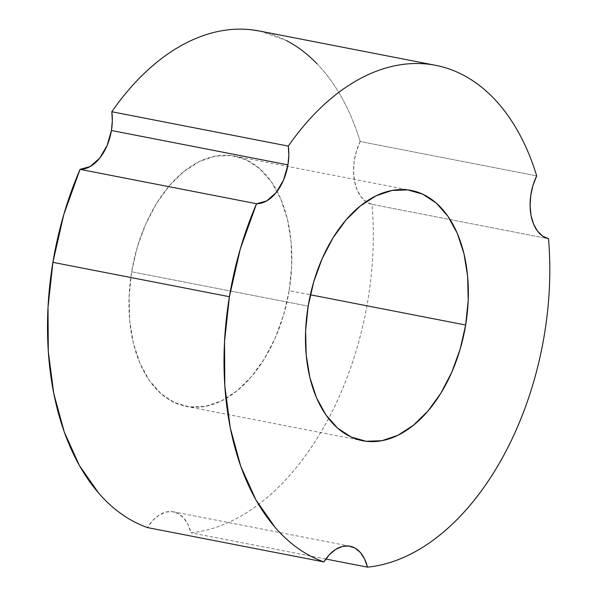 <?xml version="1.0" encoding="UTF-8"?>
<svg xmlns="http://www.w3.org/2000/svg" width="597" height="597" viewBox="0 0 597 597"><rect width="100%" height="100%" fill="white"/><g stroke="black" fill="none" stroke-linecap="round" stroke-linejoin="round"><path stroke-width="0.45" stroke-dasharray="2.98 2.24" d="M289.149 290.664A127.474 79.185 101 0 0 234.755 156.093A127.474 79.185 101 0 0 131.653 271.784L308.164 306.142L131.653 271.784L129.101 296.485L129.683 320.604L133.362 343.2L140.004 363.424L149.347 380.483L161.041 393.729L174.63 402.654L189.592 406.908L205.353 406.333L221.315 400.953L236.852 390.968L251.367 376.767L264.314 358.894L275.195 338.044L283.575 315L289.149 290.664L291.694 265.956L291.12 241.845L287.433 219.241L280.799 199.025L271.448 181.958L259.762 168.712L246.173 159.795L231.203 155.533L215.442 156.108L199.488 161.488L183.951 171.473L169.429 185.674L156.481 203.547L145.608 224.405L137.22 247.449L131.653 271.784A127.474 79.185 101 0 0 186.04 406.348A127.474 79.185 101 0 0 289.149 290.664L310.373 294.791L289.149 290.664M316.895 63.618C326.268 73.297 334.611 84.707 341.917 97.856C349.223 111.012 355.312 125.564 360.185 141.511L536.696 175.876L360.185 141.511A254.956 158.362 101 0 0 259.113 30.962M360.185 141.511L356.484 150.929L354.23 161.056L353.558 171.279L354.506 180.995L357.006 189.63L360.931 196.659L366.028 201.667L371.998 204.361C373.565 222.606 373.722 241.285 372.476 260.382C371.237 279.486 368.618 298.515 364.633 317.485C360.648 336.447 355.387 354.864 348.864 372.722C342.342 390.58 334.716 407.423 325.992 423.258C317.261 439.086 307.656 453.504 297.172 466.496C286.694 479.495 275.605 490.734 263.904 500.226C252.21 509.719 240.203 517.211 227.89 522.711C215.577 528.203 203.271 531.569 190.973 532.793L188.055 524.554L183.779 518.047L178.406 513.659L172.249 511.644L165.682 512.136L159.093 515.092L152.877 520.338L147.399 527.569A42.491 26.395 101 0 1 173.436 511.83A42.491 26.395 101 0 1 190.973 532.793A254.956 158.362 101 0 0 371.998 204.361L548.509 238.718L371.998 204.361A42.491 26.395 101 0 1 360.185 141.511M259.799 31.096L286.403 40.551M325.835 559.038L190.973 532.793L325.835 559.038M234.755 156.093L411.02 190.406M435.026 65.207L435.631 65.327M186.04 406.348L362.551 440.713M349.946 546.195L173.436 511.83"/><path stroke-width="0.9" d="M435.631 65.327L259.113 30.962A254.956 158.362 101 0 0 111.803 111.743L288.314 146.108A42.491 26.395 -79 0 1 287.941 164.862A42.491 26.395 -79 0 1 256.553 203.726L80.043 169.361A42.491 26.395 101 0 0 111.43 130.497L287.941 164.862L288.829 155.317L288.314 146.108A254.956 158.362 -79 0 1 435.631 65.327A254.956 158.362 -79 0 1 536.696 175.876L533.002 185.294L530.748 195.413L530.069 205.637L531.017 215.353L533.524 223.987L537.442 231.017L542.539 236.024L548.509 238.718C550.076 256.971 550.233 275.642 548.994 294.746C547.747 313.843 545.128 332.88 541.143 351.842C537.158 370.812 531.905 389.222 525.375 407.079C518.853 424.937 511.226 441.78 502.502 457.615C493.771 473.451 484.167 487.861 473.69 500.861C463.205 513.853 452.116 525.099 440.422 534.591C428.721 544.076 416.713 551.576 404.4 557.068C392.087 562.568 379.782 565.926 367.483 567.15L364.566 558.919L360.297 552.412L354.924 548.016L348.767 546.009L342.2 546.494L335.604 549.449L329.387 554.695L323.91 561.926A254.956 158.362 -79 0 1 229.412 296.709A254.956 158.362 -79 0 1 256.553 203.726L80.043 169.361A254.956 158.362 101 0 0 52.902 262.344L229.412 296.709L52.902 262.344A254.956 158.362 101 0 0 147.399 527.569L323.91 561.926C314.925 558.725 306.343 554.24 298.172 548.471C289.993 542.695 282.359 535.733 275.262 527.569L255.926 499.898L240.778 466.339L230.293 427.959L224.815 385.983L224.524 341.768L229.412 296.709L240.278 248.986L256.553 203.726L266.695 200.905L276.135 192.615L283.568 180.01L287.941 164.862L111.43 130.497L112.318 120.96L111.803 111.743L288.314 146.108C298.172 131.915 308.746 119.363 320.044 108.438C331.335 97.52 343.059 88.513 355.208 81.416C367.356 74.319 379.617 69.319 391.998 66.416C404.378 63.513 416.549 62.775 428.527 64.207C440.504 65.648 451.966 69.215 462.921 74.916C473.876 80.617 484.04 88.304 493.406 97.983C502.778 107.654 511.122 119.064 518.427 132.221C525.741 145.37 531.823 159.921 536.696 175.876A42.491 26.395 -79 0 0 548.509 238.718A254.956 158.362 -79 0 1 367.483 567.15L325.835 559.038L367.483 567.15A42.491 26.395 -79 0 0 349.946 546.195L349.842 546.173M465.66 325.022L310.373 294.791L465.66 325.022L468.205 300.321L467.63 276.202L463.951 253.606L457.309 233.382L447.966 216.323L436.273 203.077L422.683 194.152L407.721 189.898L391.953 190.473L375.998 195.853L360.461 205.838L345.939 220.039L332.992 237.904L322.119 258.762L313.738 281.806L308.164 306.142A127.474 79.185 -79 0 1 411.273 190.458A127.474 79.185 -79 0 1 465.66 325.022A127.474 79.185 -79 0 1 362.551 440.713A127.474 79.185 -79 0 1 308.164 306.142L305.619 330.85L306.194 354.961L309.873 377.565L316.514 397.781L325.865 414.84L337.551 428.094L351.14 437.011L366.103 441.273L381.871 440.698L397.826 435.317L413.363 425.333L427.885 411.132L440.832 393.259L451.705 372.401L460.086 349.357L465.66 325.022M349.946 546.195A42.491 26.395 -79 0 0 323.91 561.926L147.399 527.569C138.407 524.367 129.833 519.883 121.654 514.114C113.482 508.338 105.848 501.376 98.751 493.212L79.416 465.541L64.267 431.974L53.782 393.595L48.305 351.626L48.006 307.403L52.902 262.344L63.767 214.629L80.043 169.361L90.184 166.541L99.624 158.25L107.05 145.653L111.43 130.497A42.491 26.395 101 0 0 111.803 111.743C121.661 97.557 132.235 85.005 143.534 74.08C154.824 63.155 166.548 54.148 178.69 47.051C190.839 39.962 203.107 34.962 215.487 32.051C227.86 29.149 240.039 28.417 252.016 29.85L259.799 31.096M286.403 40.551C297.358 46.253 307.522 53.946 316.895 63.618"/></g></svg>
